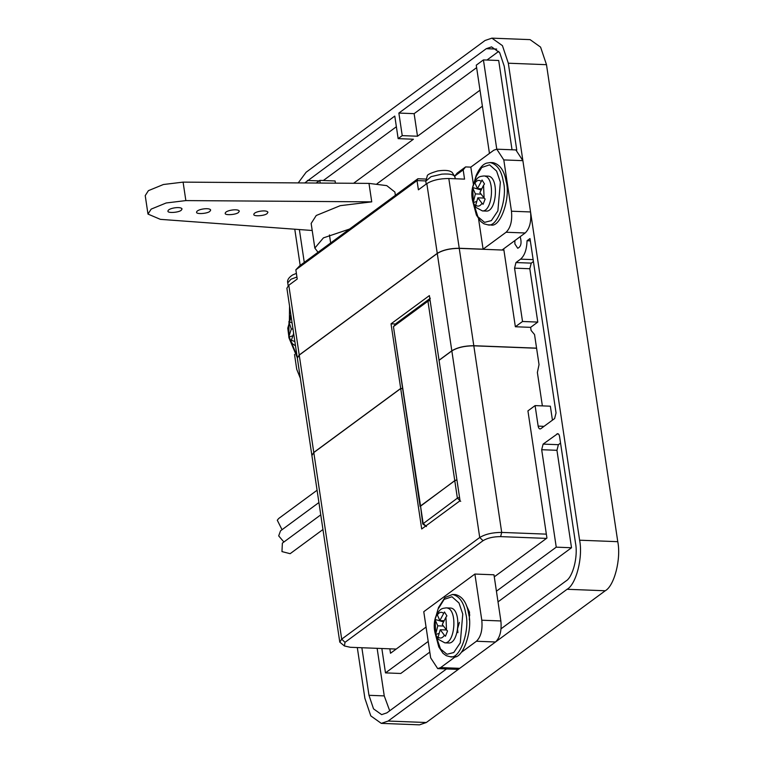 <?xml version="1.0" encoding="UTF-8"?>
<svg xmlns="http://www.w3.org/2000/svg" width="763" height="763" viewBox="0 0 763 763"><rect width="100%" height="100%" fill="white"/><g stroke="black" fill="none" stroke-linecap="round" stroke-linejoin="round"><path stroke-width="1.14" d="M320.231 183.053L319.831 180.373L335.091 180.965L335.424 183.158M540.032 428.978L540.814 428.711C539.546 429.359 538.659 428.501 538.153 426.116L535.092 405.601L550.352 406.193L552.441 420.155M542.369 405.887L537.371 372.478L539.04 364.619L534.539 334.547L531.096 330.446L530.628 327.346L537.781 322.081L522.521 321.49L514.548 268.147L515.979 262.539L520.576 259.153C524.601 255.634 526.756 249.491 527.042 240.727L529.989 238.561L556.046 412.945L554.615 418.553L540.814 428.711M533.423 261.528L531.248 263.13L529.818 268.738L537.781 322.081M530.628 327.346L515.359 326.755L522.521 321.49M512.03 149.777L498.697 60.496L483.427 59.905L476.265 65.179L489.455 153.411M503.714 248.795L515.359 326.755M535.092 405.601L527.929 410.875L546.937 538.068L494.281 576.847M377.008 183.788L482.397 106.191M298.228 182.901L306.125 172.238L485.058 40.487L491.906 38.15L530.075 39.628L540.585 47.115L546.489 64.683L617.772 541.682C621.235 558.859 614.339 585.85 605.25 590.762L426.307 722.513L419.469 724.85L381.3 723.372L370.789 715.885L364.886 698.317L357.303 647.558M483.427 59.905L496.77 149.186L503.799 159.925L511.468 211.217C512.364 220.85 510.581 227.86 506.098 232.248L483.093 249.186L478.573 218.914M323.34 180.507L396.369 126.734M353.593 183.282L413.412 139.228L398.152 138.637L394.776 116.071L304.752 182.948M304.275 262.396L299.373 229.549M571.516 547.748L556.246 547.157L541.682 449.712L556.952 450.304L571.516 547.748L498.02 601.864M556.952 450.304L558.382 444.695L560.557 443.093M389.712 710.782L384.247 695.894L377.132 648.331M429.807 652.098L400.756 673.481L385.487 672.89L381.843 648.512M556.246 547.157L496.427 591.201M428.215 641.435L385.487 672.89M558.459 433.994L556.914 433.937C558.192 433.289 559.079 434.157 559.575 436.531L575.521 543.218C578.182 556.465 572.87 577.286 565.85 581.082L501.062 628.788M446.527 668.941L386.917 712.833L381.643 714.635L373.527 708.856L368.977 695.303L361.862 647.739M476.637 67.63L414.128 113.649L417.504 136.224L480.003 90.196M486.937 60.048L498.764 51.34M414.128 113.649L398.868 113.067L486.289 48.689L491.572 46.886L499.679 52.666L504.229 66.219L516.761 150.063M316.216 183.025L319.831 180.373M520.166 236.673C521.892 242.872 521.072 246.745 517.724 248.261L514.901 243.969L514.853 240.593M398.868 113.067L402.235 135.633L398.152 138.637M426.069 627.072L390.503 653.262L389.836 648.817M541.682 449.712L543.113 444.104L558.382 444.695M543.113 444.104L557.696 433.67M491.906 38.15L502.426 45.637L508.32 63.215L579.613 540.204C583.066 557.381 576.17 584.372 567.081 589.284L388.148 721.045L381.3 723.372M300.183 265.41L294.776 229.215M417.504 136.224L402.235 135.633M530.333 240.85L527.042 240.727M456.913 479.803L454.767 480.614L420.136 506.479M454.767 480.614L427.948 301.204L393.698 326.43L396.102 323.464L430.351 298.238L427.948 301.204L430.094 300.393M420.127 506.432L393.45 326.65L420.508 505.84M459.536 497.342L457.38 498.153L422.75 523.971L420.527 505.945L454.777 480.719L456.923 479.908M422.75 523.971L426.45 526.565L423.131 523.38L420.527 505.945M483.093 249.186L459.24 248.261C450.122 248.29 442.788 249.987 437.256 253.364L299.22 354.995L288.796 285.248L297.227 279.029L295.853 269.797L299.783 265.705L417.886 178.742L425.821 179.057M288.796 285.248L286.888 288.223L297.322 358.028M425.744 180.926L417.018 180.583L295.853 269.797M473.432 184.57L470.828 167.126L465.583 166.925L463.179 169.891L464.553 179.124L448.816 178.513C439.698 178.532 432.363 180.24 426.832 183.606L418.401 189.815L417.018 180.583L417.886 178.742M463.179 169.891L454.738 176.1L457.142 173.134L465.583 166.925M289.559 306.077L289.387 320.088M294.518 354.433L296.74 369.321L300.345 378.267M470.828 167.126L493.833 150.187L496.77 149.186L515.855 149.92L522.884 160.659L530.552 211.952C531.449 221.594 529.665 228.604 525.182 232.982L502.178 249.93L503.885 249.987M299.22 354.995L297.312 357.981M311.876 455.425L313.784 452.449L400.699 388.453L391.038 323.827L429.378 295.596L439.04 360.222L451.82 350.808L437.275 253.459L299.239 355.1L297.332 358.076L311.886 455.482M391.038 323.827L395.644 324.008M400.699 388.453L402.502 388.52M536.57 348.147L473.804 345.715C464.686 345.744 457.352 347.442 451.82 350.808M503.904 250.092L459.25 248.366C450.132 248.395 442.807 250.092 437.275 253.459M546.508 538.392L500.633 536.618C493.337 536.637 487.471 538.001 483.046 540.69L345.01 642.332L341.69 639.146L479.727 537.505L451.839 350.913L439.059 360.327L460.041 500.757L421.701 528.988L400.709 388.558L313.803 452.554L311.895 455.53L339.783 642.122L344.428 645.975L350.322 647.291L396.197 649.065M451.839 350.913C457.371 347.546 464.696 345.849 473.813 345.82L536.589 348.243M345.01 642.332L344.428 645.975M423.77 611.697L474.891 574.053L493.976 574.797L500.871 620.958C501.777 630.591 499.984 637.601 495.511 641.988L459.717 668.34L456.789 669.342L437.704 668.598L430.666 657.859L423.77 611.697M483.046 540.69L479.727 537.505C485.258 534.138 492.583 532.44 501.701 532.412L546.356 534.138M402.521 388.625L400.709 388.558M466.298 605.278L469.522 612.174L469.321 619.899M455.816 656.428L440.632 667.596L437.704 668.598M474.891 574.053L481.796 620.214C482.693 629.856 480.9 636.867 476.427 641.254L461.243 652.422M468.921 615.445L469.75 614.835M313.803 452.554L341.69 639.146L339.783 642.122M317.084 490.237L278.686 518.506L277.284 520.232L282.043 529.694M318.915 502.55L280.526 530.819L278.686 535.884L283.884 542.007M320.756 514.853L282.367 543.132L281.967 551.592L290.14 553.69L322.949 529.532M293.641 333.393L290.999 341.414L288.757 336.998L292.553 335.901M292.057 322.806L288.862 321.757L291.323 328.977L288.757 336.998M288.862 321.757L291.151 316.912L291.399 318.381M292.992 329.034L291.323 328.977M238.466 212.496L239.296 211.208C238.533 208.318 225.142 210.33 225.238 213.306C224.379 215.519 235.929 214.851 238.466 212.496M181.222 210.283L182.042 208.995C181.279 206.105 167.898 208.108 167.984 211.093C167.126 213.306 178.676 212.639 181.222 210.283M267.098 213.602L267.918 212.314C267.155 209.424 253.774 211.437 253.86 214.413C253.001 216.625 264.551 215.958 267.098 213.602M209.844 211.389L210.674 210.102C209.911 207.212 196.52 209.215 196.616 212.2C195.757 214.413 207.298 213.745 209.844 211.389M349.588 229.043L323.426 237.875L314.833 248.07L311.151 223.445L316.235 215.5L340.231 205.676L371.743 201.852L185.857 200.593L166.162 202.977L151.16 209.119L147.984 214.079L160.373 219.353L312.201 230.493M395.377 195.318L394.891 192.047L386.755 185.628L368.977 183.387L183.091 182.128L163.396 184.512L148.403 190.655L145.228 195.614L147.984 214.079M314.833 248.07L318.028 252.276M443.484 621.902L434.967 619.422L437.027 614.167L439.85 620.567L444.457 611.964L446.908 615.875L445.964 617.153L446.498 630L447.538 630.982L445.468 636.237L444.428 635.255C442.426 638.173 440.318 638.793 438.115 637.124L440.232 629.742L444.428 635.255M439.068 633.404L435.597 634.52L438.038 638.44L438.115 637.124M435.597 634.52L437.781 625.822L434.967 619.422M440.232 629.742L446.489 629.98L442.292 624.487L445.964 617.153M448.148 608.435L450.141 608.035C461.72 607.806 459.355 643.648 448.787 642.999L444.848 642.847L437.991 639.156C435.749 637.582 432.001 626.423 435.95 616.189C440.137 608.13 441.863 608.521 446.202 607.882C457.781 607.653 455.406 643.495 444.848 642.847M455.444 594.568C462.397 596.361 466.765 602.627 468.549 613.376C473.222 629.456 462.874 660.253 453.031 656.838L450.17 656.724C460.013 660.148 470.361 629.351 465.678 613.271C463.894 602.522 459.526 596.246 452.573 594.453L455.444 594.568M468.873 615.455L469.731 615.369M443.389 626.041L437.781 625.822M444.056 620.729L439.85 620.567M445.964 629.361L445.735 629.952M481.081 189.977L472.564 187.507L474.634 182.252L477.447 188.652L482.054 180.039L484.505 183.959L483.561 185.237L484.095 198.075L485.134 199.057L483.074 204.322L482.035 203.339C480.022 206.248 477.915 206.878 475.711 205.209L477.829 197.827L482.035 203.339M476.665 201.489L473.194 202.605L475.645 206.525L475.711 205.209M473.194 202.605L475.387 193.907L472.564 187.507M484.095 198.075L479.898 192.562L483.561 185.237M484.085 198.065L477.829 197.827M485.754 176.52L487.738 176.119C499.317 175.891 496.951 211.723 486.393 211.084L482.454 210.931L475.597 207.24C473.346 205.667 469.598 194.508 473.546 184.264C477.733 176.205 479.469 176.596 483.799 175.967C495.378 175.738 493.012 211.57 482.454 210.931M493.041 162.653C499.994 164.446 504.362 170.712 506.146 181.46C510.819 197.541 500.48 228.337 490.638 224.923L487.767 224.808C497.619 228.232 507.958 197.436 503.284 181.356C501.501 170.607 497.133 164.331 490.18 162.538L493.041 162.653M480.995 194.126L475.387 193.907M481.653 188.814L477.447 188.652M483.561 197.445L483.332 198.037M384.247 695.894L368.977 695.303M544.029 426.345L538.153 426.116M496.694 49.09L486.289 48.689M319.106 180.898L307.355 180.45M529.818 268.738L514.548 268.147M546.489 64.683L508.32 63.215M617.772 541.682L579.613 540.204M605.25 590.762L567.081 589.284M426.307 722.513L388.148 721.045M531.248 263.13L515.979 262.539M533.137 259.63L520.576 259.153M454.777 480.719L457.38 498.153L460.709 501.348M437.256 253.364L426.832 183.606M459.24 248.261L448.816 178.513M511.468 211.217L530.552 211.952M503.799 159.925L522.884 160.659M506.098 232.248L525.182 232.982M313.784 452.449L299.239 355.1M473.804 345.715L459.25 248.366M500.633 536.618L501.701 532.412L473.813 345.82M481.796 620.214L500.871 620.958M476.427 641.254L495.511 641.988M440.632 667.596L459.717 668.34M294.861 341.538L291.123 340.203M288.891 335.787L288.977 322.825M297.026 356.044L289.187 336.874M290.159 318.657L290.961 315.491M454.92 177.55C454.872 174.698 450.513 173.563 441.834 174.145L431.057 176.654L425.783 181.213L427.261 175.986C427.061 174.727 430.561 173.048 437.752 170.95C449.312 169.3 451.162 171.923 452.144 172.362L454.977 176.844L455.263 178.761M371.743 201.852L368.977 183.387M185.857 200.593L183.091 182.128M296.931 277.017L290.97 279.239L287.746 282.854L288.176 285.744M437.199 615.112C439.202 612.203 441.31 611.573 443.513 613.242M435.663 633.214L435.129 620.367M438.658 608.216L444.152 599.384L451.963 596.761L458.992 602.98L462.769 614.062L460.28 642.818L453.756 652.537L446.975 654.273L440.518 648.998L435.94 635.636M457.943 632.651L457.504 628.922L459.412 622.37M474.796 183.196C476.808 180.278 478.916 179.658 481.11 181.317M473.27 201.298L472.736 188.451M474.367 182.462L476.255 176.301L481.758 167.469L489.56 164.846L496.599 171.065L500.366 182.147L497.877 210.903L491.353 220.612L484.572 222.357L477.896 216.74L473.375 202.548M393.45 326.65L396.102 323.464M329.454 234.956L330.646 242.977M295.491 345.811L292.41 343.722L289.024 338.009L287.775 328.138L291.123 316.578M297.246 357.551L289.005 337.971M289.73 319.22L290.846 314.699M426.202 184.064L425.783 181.213M287.746 282.854C287.031 280.174 288.652 277.541 292.601 274.947L296.387 273.412M450.141 608.035L446.202 607.882M452.573 594.453L444.924 597.534L438.525 607.491L436.178 615.617M435.454 634.368L438.801 646.986L443.007 653.309L446.279 655.713L450.17 656.724M487.738 176.119L483.799 175.967M490.18 162.538L486.479 163.158C484.724 163.807 480.652 165.294 476.131 175.576L473.785 183.702M473.06 202.453L476.408 215.071L480.614 221.384L483.885 223.788L487.767 224.808"/></g></svg>
